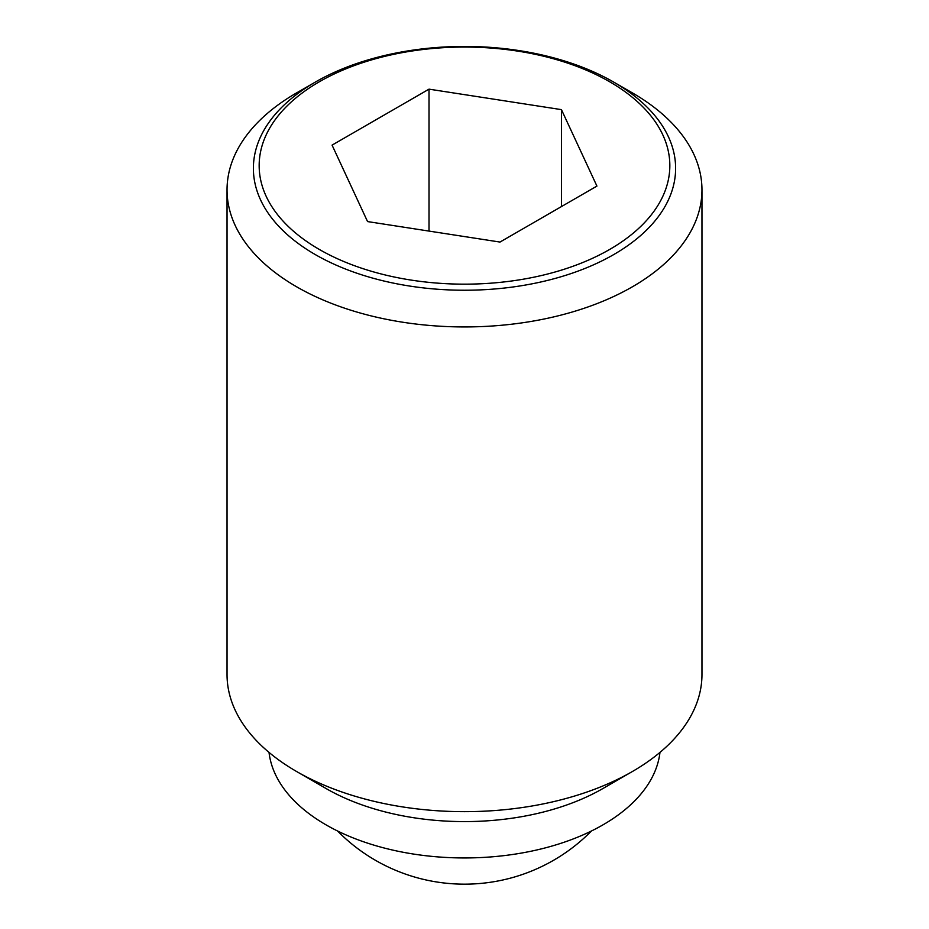 <?xml version="1.0" encoding="UTF-8"?>
<svg xmlns="http://www.w3.org/2000/svg" width="929" height="929" viewBox="0 0 929 929"><rect width="100%" height="100%" fill="white"/><g stroke="black" fill="none" stroke-linecap="round" stroke-linejoin="round"><path stroke-width="1.39" d="M632.405 92.9L613.79 82.158A211.127 121.896 180 0 1 613.79 82.158A211.127 121.896 180 0 1 613.79 254.534A211.127 121.896 180 0 1 315.21 254.534A211.127 121.896 180 0 1 315.21 82.158A211.127 121.896 180 0 1 315.21 82.147A211.127 121.896 180 0 1 613.79 82.147L632.417 92.9A237.464 137.097 0 0 0 632.405 92.9A237.464 137.097 0 0 1 701.964 189.841L701.964 674.559A237.464 137.097 0 0 1 632.417 771.5A237.464 137.097 0 0 1 296.595 771.511L325.974 788.466A195.903 113.106 0 0 0 325.974 788.477A195.903 113.106 0 0 0 603.026 788.466L632.417 771.5M315.21 82.158L296.583 92.9A237.464 137.097 0 0 0 227.036 189.841A237.464 137.097 0 0 0 296.595 286.782A237.464 137.097 0 0 0 555.368 316.51A237.464 137.097 0 0 0 701.964 189.841M227.036 189.841L227.036 674.559A237.464 137.097 0 0 0 296.583 771.5A237.464 137.097 0 0 0 296.595 771.511M269.027 752.409A195.903 113.106 0 0 0 325.974 824.824A195.903 113.106 0 0 0 533.374 850.732A195.903 113.106 0 0 0 659.973 752.409M609.691 249.436A205.321 118.54 0 0 0 609.691 81.787A205.321 118.54 0 0 0 319.309 81.787A205.321 118.54 0 0 0 319.309 249.436A205.321 118.54 0 0 0 609.691 249.436M429.012 89.149L561.441 109.634L596.929 186.09L499.988 242.063L367.559 221.578L332.071 145.121L429.012 89.149L429.012 231.089M561.441 109.634L561.441 206.586M337.575 831.002A178.101 178.101 0 0 0 591.425 831.002M325.974 788.466L296.583 771.5"/></g></svg>
